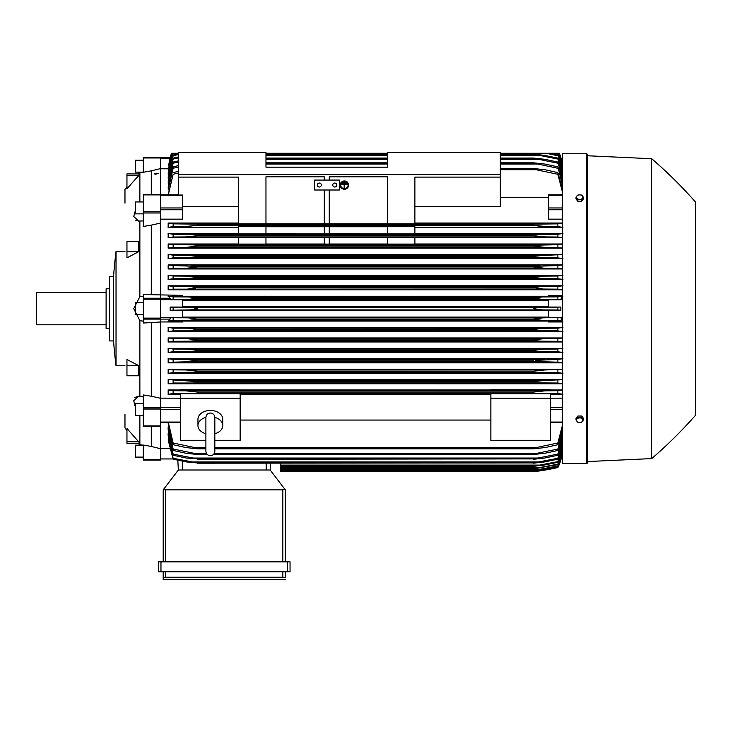 <?xml version="1.0" encoding="UTF-8"?>
<svg xmlns="http://www.w3.org/2000/svg" width="732" height="732" viewBox="0 0 732 732"><rect width="100%" height="100%" fill="white"/><g stroke="black" fill="none" stroke-linecap="round" stroke-linejoin="round"><path stroke-width="1.1" d="M205.893 417.496L205.893 417.487C206.159 414.779 207.65 413.287 210.359 413.022C213.076 413.287 214.567 414.779 214.833 417.487L214.833 451.251C214.567 453.959 213.076 455.45 210.359 455.716C207.65 455.45 206.159 453.959 205.893 451.251L205.893 417.487M205.893 433.747A12.407 8.775 0 0 1 197.951 425.557A12.407 8.775 0 0 1 205.893 417.368M214.824 417.368A12.407 8.775 0 0 1 222.775 425.557A12.407 8.775 0 0 1 214.833 433.747M197.951 425.557L197.951 419.244A12.407 8.775 0 0 1 210.359 410.46A12.407 8.775 0 0 1 222.775 419.244L222.775 425.557M214.833 440.298L240.151 440.298L240.151 393.715L180.575 393.715L180.575 398.181L240.151 398.181M205.893 440.298L180.575 440.298L180.575 398.181L160.711 398.153M240.151 394.274L490.861 394.274M490.861 420.058L240.151 420.058M490.861 398.181L550.437 398.181L550.437 440.298L490.861 440.298L490.861 393.715L550.437 393.715L550.437 398.181L562.35 398.153M160.711 157.975L143.335 157.975L143.335 157.243L170.263 157.261L169.961 158.368L170.181 157.261A49.648 49.648 0 0 1 171.581 153.272L170.181 157.261L160.711 157.261L160.711 407.834L143.335 407.834L143.335 426.088M160.711 426.088L160.711 407.834M143.335 426.225L160.711 426.225L160.711 459.339L143.335 459.339L143.335 460.08L160.711 460.08L160.711 459.339M143.335 194.739L160.711 194.739M168.159 423.242L173.127 444.69L173.127 442.997L197.457 448.149L197.457 448.808L185.855 447.563L173.127 444.69M168.159 429.949L168.159 427.378L168.159 429.949L173.127 450.455L173.127 449.045L197.457 454.005L197.457 454.508L186.065 453.264L173.127 450.455M168.159 435.458L168.159 433.39L168.159 435.458L173.127 455.258L173.127 454.096L197.457 458.9L186.321 458.031L173.127 455.258M168.159 439.914L173.127 459.184L173.127 458.25L197.457 462.935L186.623 461.947L173.127 459.184M160.711 460.053L143.335 460.08M191.692 309.81L192.919 309.718M194.52 309.554L196.707 309.133M197.292 308.886L190.896 309.856L170.181 310.267L182.561 310.267L182.561 317.487L170.254 317.487L169.961 319.088L143.335 319.088L143.335 322.995L151.286 322.602L151.286 396.241L160.711 398.318M196.954 308.273L194.52 307.769M170.181 157.261L171.691 153.272M559.321 153.272L560.831 157.261A49.648 49.648 0 0 0 559.431 153.272L557.29 153.272M560.73 157.261L559.422 153.272M160.711 219.161L182.561 219.161L182.561 195.051L178.59 195.051L178.59 177.098L238.659 177.098L238.659 223.846L265.963 223.846L265.963 176.824L324.294 176.824L324.294 180.072L324.294 176.824M160.711 223.031L151.286 225.136L151.286 294.712L143.335 294.328L143.335 298.235L169.961 298.235L170.254 299.827L182.561 299.827L182.561 307.047L170.181 307.047L170.181 310.267M170.181 307.047L173.127 307.312L173.127 310.002M182.561 310.652L548.451 310.652M548.451 317.093L182.561 317.093M188.765 309.901L542.339 309.901L533.555 308.657C535.037 307.806 537.965 307.385 542.339 307.422L560.831 307.047L548.451 307.047L548.451 299.827L560.749 299.827L542.824 299.47L533.555 298.07C535.156 297.311 537.91 296.954 541.817 296.991L557.885 296.881L557.885 299.58M170.254 317.487L173.127 317.743L173.127 320.433L189.195 320.323L197.457 319.243C195.856 320.003 193.092 320.369 189.176 320.323L541.817 320.323L533.555 319.088L542.824 317.844L560.749 317.487L548.451 317.487L548.451 310.267L560.831 310.267L557.885 310.002L557.885 307.312M557.885 310.002L542.339 309.901M560.831 310.267L560.831 307.047M173.127 307.312L192.278 307.541L197.457 308.657M188.673 307.422L542.339 307.422M182.561 300.221L548.451 300.221M548.451 306.662L182.561 306.662M160.711 321.97L151.286 322.602M143.335 298.235L143.335 319.088M135.393 406.855L133.718 400.807L138.613 396.232L139.867 396.296L139.867 320.708L133.718 308.657L139.867 296.606L139.867 221.018L138.613 221.091L133.718 216.507L135.393 210.468M139.364 296.67L143.838 296.103M139.034 441.012L139.034 444.178M126.956 428.495L138.668 441.789L126.956 441.789L126.956 428.495M138.668 365.634L138.668 375.781L126.956 375.781L126.956 359.476L138.668 365.634L126.956 365.634M126.956 251.68L126.956 241.542L138.668 241.542L138.668 251.68L126.956 257.847L126.956 251.68L138.668 251.68M139.034 173.136L139.034 176.311M138.668 175.524L126.956 188.829L126.956 175.524L138.668 175.524M124.971 203.157L124.971 189.506A99.296 99.296 0 0 1 126.956 186.669M124.971 414.156L124.971 427.808A99.296 99.296 0 0 0 126.956 430.645M138.44 443.4L139.867 444.653L138.44 443.4M139.867 415.364L139.867 444.653M139.867 172.67L138.44 173.923L139.867 172.67L139.867 201.95M139.364 396.287L143.838 396.396M139.364 444.571L143.838 445.303M143.335 314.614L135.393 314.614L135.393 302.7L143.335 302.7M116.031 308.657L116.031 365.753A495.957 495.957 0 0 1 113.552 340.929L113.552 276.385A495.957 495.957 0 0 1 116.031 251.57L116.031 308.657M113.552 276.385L109.58 276.385L109.58 340.929L113.552 340.929M109.58 288.801L106.103 288.801L106.103 328.522L109.58 328.522M106.103 292.526L36.6 292.526L36.6 324.798L106.103 324.798M126.956 441.789L126.956 443.4L138.668 443.4M138.668 173.923L126.956 173.923L126.956 175.524M143.838 220.918L139.364 221.027M143.838 172.02L139.364 172.743M135.841 220.524L137.003 220.936M138.613 396.232L134.953 397.412M134.231 403.936L134.853 405.656M126.956 173.923L138.44 173.923M143.838 321.22L139.364 320.643M151.286 225.136L143.335 226.444L143.335 194.602M143.335 213.863L135.393 213.863L135.393 201.95L143.335 201.95M160.711 168.543L151.286 170.849L151.286 194.602M151.286 170.849L143.335 172.276L143.335 157.975M143.335 160.216L135.393 160.216L135.393 172.13L143.133 172.13M151.286 426.225L151.286 446.465L143.335 445.038L143.335 459.339M143.335 457.097L135.393 457.097L135.393 445.184L143.133 445.184M151.286 396.241L143.335 394.96L143.335 407.834M143.335 415.364L135.393 415.364L135.393 403.451L143.335 403.451M151.286 294.712L182.561 295.362L182.561 296.359L168.543 296.359M154.717 173.905A2.022 0.522 0 0 1 155.513 173.493L158.432 173.228L155.513 174.326L154.717 173.905A2.022 0.522 0 0 0 155.513 174.326M155.495 173.612L158.011 173.621M151.286 446.465L160.711 448.771M280.612 463.191L280.612 471.747L533.555 471.747L557.885 467.519A49.648 49.648 0 0 0 560.831 460.053L557.885 467.263L533.555 471.399L557.885 467.089L562.35 452.943M540.673 470.502L542.339 470.502M540.079 470.85L538.258 471.115M535.97 471.435L533.555 471.747A248.23 248.23 0 0 0 557.885 467.528L560.73 460.053M280.612 471.408L533.555 471.408L280.612 471.399M536.098 470.173L541.817 470.173M178.343 470.008L177.83 460.245L178.343 470.008L270.181 470.008L284.73 489.077L282.845 489.864L165.679 489.864L163.794 489.077L178.343 470.008M285.324 489.864L285.324 561.856L285.324 489.864L284.73 489.077M160.967 561.856L158.478 561.856L158.478 571.784L290.046 571.784L290.046 561.856L160.967 561.856L160.967 571.784M163.199 579.726L163.199 571.784L163.199 579.726L285.324 579.726L163.199 579.726M285.324 576.249L285.324 571.784L285.324 576.249M163.245 577.411L166.155 577.246M282.369 577.246L285.279 577.411M165.679 571.784L165.679 577.246L282.845 577.246L282.845 571.784M158.478 561.856L158.478 571.784M163.199 489.864L163.199 561.856L163.199 489.864L163.794 489.077M270.181 470.008L270.538 463.191L270.181 470.008M160.711 448.524L169.44 448.524M170.291 318.768L168.269 321.595M168.543 320.964L182.561 320.964L182.561 321.961L160.711 321.961M173.868 320.387L168.095 321.128M173.127 317.743L188.188 317.844L197.457 319.243L533.555 319.243M197.457 319.088L533.555 319.088M188.188 317.844L542.824 317.844M541.817 320.323L557.885 320.433L557.885 317.743M188.188 299.47L173.127 299.58L173.127 296.881L189.195 296.991L197.457 298.07L188.188 299.47L542.824 299.47M173.127 299.58L170.254 299.827M197.457 298.235L533.555 298.235L197.457 298.235M197.457 298.07L533.555 298.07L541.817 296.991L189.195 296.991L541.817 296.991M168.269 295.728L170.291 298.546M168.095 296.195L173.868 296.936M238.659 206.497L182.561 206.497M178.59 152.274L265.963 152.274L265.963 167.171L387.594 167.171L387.594 152.274L500.295 152.274L500.295 174.619L178.59 174.619L178.59 152.274M329.263 176.824L329.263 180.072L329.263 176.824L387.594 176.824L387.594 223.846L414.898 223.846L414.898 177.098L500.295 177.098L500.295 174.619M178.59 177.098L178.59 174.619M314.614 180.072L339.438 180.072L339.438 190.009L314.614 190.009L314.614 180.072M332.74 185.04A1.986 1.986 0 0 1 334.725 183.055A1.986 1.986 0 0 1 336.711 185.04A1.986 1.986 0 0 1 334.725 187.026A1.986 1.986 0 0 1 332.74 185.04M317.349 185.04A1.986 1.986 0 0 1 319.335 183.055A1.986 1.986 0 0 1 321.321 185.04A1.986 1.986 0 0 1 319.335 187.026A1.986 1.986 0 0 1 317.349 185.04M324.294 223.8L265.963 223.8L265.963 176.824M324.294 190.009L324.294 223.846L329.263 223.846L329.263 190.009M387.594 176.824L387.594 223.8L329.263 223.8M500.295 177.098L500.295 206.497L414.898 206.497M168.214 168.79L160.711 168.79M160.711 158.368L169.961 158.368L168.653 165.167M173.713 153.272L171.581 153.272M172.084 153.272L168.159 170.034L172.249 153.272L178.59 153.272L171.764 153.272L168.543 165.167M562.35 158.368L561.051 158.368L562.35 164.361L559.239 153.272L500.295 153.272L558.763 153.272L562.35 165.652M387.594 153.272L265.963 153.272L387.594 153.272M562.35 379.579L168.159 379.579L197.384 381.619M192.205 380.777L191.226 380.677M540.033 380.649L539.53 380.695M538.633 380.796L537.059 380.988M537.928 372.451L197.457 372.094L173.127 372.588L173.127 369.87L186.321 369.971L197.457 371.216L197.457 372.094M188.389 359.586L187.767 359.558M187.118 359.549L186.642 359.549M535.348 360.336L557.885 359.449L557.885 362.157L533.555 361.544L197.457 361.544L173.127 362.157L168.159 362.862L562.35 362.862M197.457 350.363L533.555 350.363L544.05 349.118L557.885 349.027L557.885 351.726L173.127 351.726L173.127 349.027L186.962 349.118L197.457 350.363L197.457 350.976L191.217 351.598M542.238 349.155L541.653 349.182M540.948 349.219L540.189 349.274M539.292 349.347L537.681 349.512M539.996 351.607L533.555 350.976L197.457 350.976M535.275 351.351L537.462 351.534M533.802 339.813L543.675 338.696L557.885 338.596L557.885 341.295L540.646 341.176L533.555 340.407L197.457 340.407L190.357 341.176L173.127 341.295L173.127 338.596L187.328 338.696L197.457 339.932L197.457 340.407M533.729 340.49L535.952 340.938M188.362 328.275L197.457 329.51L189.744 330.754M543.208 328.265L535.028 328.979M192.507 391.263L189.039 390.943M188.334 390.897L187.712 390.87M186.852 390.833L186.175 390.824M185.901 390.824L544.086 390.842M543.437 390.861L533.555 392.068L545.148 390.824L557.885 390.723L557.885 393.468L194.181 393.304L536.821 393.304M562.35 458.946L561.051 458.946L560.749 460.053L562.35 452.962M168.415 438.285L173.127 458.25M168.47 433.39L173.127 454.096M168.534 427.378L173.127 449.045M197.457 454.005L206.845 454.005M213.881 454.005L533.555 454.005L557.885 449.045L562.35 432.557M197.457 454.508L207.302 454.508M213.424 454.508L533.555 454.508L533.555 454.005M193.294 453.264L206.369 453.264L193.294 453.264M214.348 453.264L537.718 453.264L214.348 453.264M562.35 434.808L557.885 450.455L544.937 453.264L533.555 454.508M557.885 450.455L557.885 449.045M197.457 458.9L533.555 458.9L557.885 454.096L562.35 438.312M197.457 459.275L533.555 458.9M192.47 458.031L538.532 458.031L192.47 458.031M562.35 440.133L557.885 455.258L544.681 458.031L533.555 459.275M557.885 455.258L557.885 454.096M197.457 462.935L533.555 462.935L557.885 458.25L562.35 443.006M197.457 463.191L533.555 462.935M562.35 444.452L557.885 459.184L544.388 461.947L533.555 463.191M557.885 459.184L557.885 458.25M191.711 461.947L539.292 461.947M280.612 466.321L533.555 466.321L557.885 461.581L562.35 446.749M280.612 466.156L533.555 466.156M562.35 447.865L557.885 462.313L544.05 465.085L533.555 466.321M557.885 462.313L557.885 461.581M280.612 465.085L539.996 465.085M280.612 468.718L533.555 468.718L557.885 464.134L562.35 449.622M280.612 468.626L533.555 468.626M562.35 450.436L557.885 464.683L533.555 468.718M557.885 464.683L557.885 464.134M280.612 467.474L540.646 467.474M280.612 470.411L533.555 470.411L557.885 465.964L562.35 451.671M280.612 470.365L533.555 470.365M562.35 452.211L557.885 466.321L533.555 470.411M280.612 469.166L541.25 469.166M168.333 422.501L173.127 442.997M197.457 448.149L205.893 448.149M214.833 448.149L533.555 448.149L557.885 442.997L562.35 425.585M197.457 448.808L205.893 448.808M214.833 448.808L533.555 448.808L533.555 448.149M194.181 447.563L205.893 447.563L194.181 447.563M214.833 447.563L536.821 447.563L214.833 447.563M562.35 428.357L557.885 444.69L545.148 447.563L533.555 448.808M557.885 444.69L557.885 442.997M550.437 394.274L562.35 394.274M562.899 394.31L557.29 393.413M194.181 393.304L173.127 393.468L173.127 390.723L185.855 390.824L197.457 392.068L533.555 392.068L533.555 393.157M173.713 393.413L168.113 394.31M180.575 389.964L168.159 389.964L168.159 394.274L180.575 394.274M197.457 392.068L197.457 393.157M168.095 389.918L173.274 390.732M557.738 390.732L562.908 389.918M562.35 389.964L550.437 389.964M550.437 390.293L490.861 390.293L490.861 389.753L550.437 389.753L550.437 390.293M490.861 389.964L240.151 389.964M240.151 390.293L180.575 390.293L180.575 389.753L240.151 389.753L240.151 390.293M562.35 321.961L548.451 321.961L548.451 320.964L562.35 320.964M182.561 321.083L548.451 321.083M168.159 379.579L168.159 383.788L562.35 383.788M562.35 369.175L168.159 369.175L168.159 373.32L562.35 373.32M562.35 358.772L168.159 358.772L168.159 362.862M562.35 348.359L168.159 348.359L168.159 352.412L562.35 352.412M562.35 337.946L168.159 337.946L168.159 341.963L562.35 341.963M562.35 327.524L168.159 327.524L168.159 331.523L562.35 331.523M173.905 330.809L168.095 331.559M197.457 329.51L533.555 329.51L543.263 328.265L173.127 328.165L173.127 330.864L541.25 330.754L533.555 329.83L197.457 329.83M168.095 327.478L173.868 328.22M543.263 328.265L557.885 328.165L557.885 330.864L541.25 330.754M173.96 341.24L168.095 342.009M168.095 337.9L173.896 338.651M197.457 339.932L533.555 339.932L533.555 340.407M190.357 341.176L540.646 341.176M187.328 338.696L543.675 338.696M173.127 351.726L168.159 352.412M168.095 348.313L173.941 349.082M533.555 350.976L533.555 350.363M186.962 349.118L544.05 349.118M197.457 361.544L197.457 360.785L186.623 359.549L173.127 359.449L173.127 362.157M168.095 358.726L174.015 359.513M197.457 360.785L533.555 360.785L533.555 361.544M191.711 362.029L539.292 362.029M186.623 359.549L544.388 359.549M173.155 372.588L168.095 373.366M168.159 369.175L173.127 369.87M197.457 371.216L533.555 371.216L544.681 369.971L562.35 369.34M533.555 372.094L533.555 371.216M192.47 372.451L557.885 372.588L557.885 369.87M186.321 369.971L544.681 369.971L186.321 369.971M173.31 383.01L168.095 383.843M173.127 380.301L173.127 383.028L537.718 382.882L193.285 382.882M186.065 380.393L544.937 380.393L562.35 379.743M533.555 382.635L533.555 381.637L197.457 381.637L197.457 382.635M537.718 382.882L557.885 383.028L557.885 380.301M533.555 381.637L544.937 380.393M186.111 380.393L544.901 380.393M562.908 383.843L557.702 383.01M562.917 373.366L557.857 372.588M562.35 362.697L557.885 362.157M556.997 359.513L562.917 358.726M562.917 352.449L556.97 351.662M557.061 349.082L562.917 348.313M562.917 342.009L557.043 341.24M557.116 338.651L562.917 337.9M562.917 331.559L557.098 330.809M557.144 328.22L562.917 327.478M562.917 321.128L557.134 320.387M562.35 320.735L560.749 317.487M560.749 299.827L562.35 296.579M557.134 296.936L562.917 296.195M562.35 296.359L548.451 296.359L548.451 295.362L562.35 295.362M548.451 296.231L182.561 296.231M562.35 285.8L168.159 285.8L168.159 289.799L562.35 289.799M562.35 275.36L168.159 275.36L168.159 279.377L562.35 279.377M562.35 264.911L168.159 264.911L168.159 268.955L562.35 268.955M562.35 254.452L168.159 254.452L168.159 258.552L562.35 258.552M238.659 243.994L168.159 243.994L168.159 248.139L562.35 248.139M238.659 233.526L168.159 233.526L168.159 237.744L238.659 237.744M238.659 223.04L168.159 223.04L168.159 227.35L238.659 227.35M168.159 254.452L173.127 255.157L173.127 257.865L544.388 257.774L533.555 256.529L533.555 255.77L562.35 254.626M174.015 257.81L168.095 258.588M173.127 255.157L197.457 255.77L197.457 256.529L186.623 257.774M197.457 256.529L533.555 256.529L195.645 256.987M197.457 255.77L533.555 255.77M543.876 257.765L557.885 257.865L557.885 255.157M191.711 255.294L539.292 255.294L191.711 255.294M168.159 264.911L173.127 265.588L173.127 268.296L544.05 268.196L533.555 266.96L533.555 266.338L557.885 265.588L557.885 268.296L544.05 268.196M173.941 268.241L168.095 269.001M173.127 265.588L197.457 266.338L197.457 266.96L186.962 268.196M197.457 266.96L533.555 266.96L197.457 266.96M197.183 266.247L533.555 266.338M539.996 265.716L191.015 265.716L537.498 265.78M168.095 275.314L173.96 276.083M173.896 278.672L168.095 279.423M195.517 277.95L197.457 276.916L190.357 276.138L173.127 276.028L173.127 278.718L543.675 278.627L533.555 277.382L533.555 276.916L540.646 276.138L557.885 276.028L557.885 278.718L543.675 278.627M197.457 277.382L533.555 277.382L197.457 277.382L187.328 278.627M194.996 276.376L197.439 276.906L533.555 276.916M540.646 276.138L190.357 276.138L539.566 276.156M168.095 285.755L173.905 286.505M173.868 289.094L168.095 289.835M187.74 289.048L197.457 287.493L189.753 286.569L173.127 286.45L173.127 289.149L543.263 289.048L533.555 287.493L541.25 286.569L557.885 286.45L557.885 289.149L543.162 289.048M197.457 287.804L533.555 287.804L197.457 287.804M197.457 287.493L533.555 287.493M189.753 286.569L541.25 286.569L189.753 286.569M168.095 243.948L173.155 244.726M173.127 247.443L186.321 247.343L197.457 246.108L197.457 245.22L192.461 244.863L173.127 244.726L173.127 247.443L168.159 248.139M562.35 247.974L544.681 247.343L186.321 247.343L544.681 247.343L533.555 246.108L197.457 246.108L533.555 246.108L533.555 245.22L557.885 244.726L562.917 243.948M197.457 245.22L533.555 245.22M557.885 247.443L557.885 244.726M192.47 244.863L538.532 244.863L192.47 244.863M238.659 244.076L238.659 237.461L265.963 237.461L265.963 244.076L238.659 244.076M265.963 237.507L324.294 237.507M324.294 244.03L265.963 244.03M324.294 237.461L324.294 244.076L329.263 244.076L329.263 237.461L324.294 237.461M329.263 237.507L387.594 237.507M387.594 244.03L329.263 244.03M387.594 237.461L387.594 244.076L414.898 244.076L414.898 237.461L387.594 237.461M168.095 233.481L173.31 234.304M173.127 237.022L186.065 236.921L197.457 235.677L197.457 234.679L173.127 234.286L173.127 237.022L168.159 237.744M197.457 235.677L533.555 235.677L533.555 234.679L557.885 234.286L557.885 237.022L544.937 236.921L533.555 235.677L197.457 235.677M197.457 234.679L533.555 234.679M186.111 236.921L544.901 236.921M193.294 234.441L537.718 234.441L193.294 234.441M238.659 233.938L238.659 226.7L265.963 226.7L265.963 233.938L238.659 233.938M265.963 226.746L324.294 226.746M387.594 233.938L414.898 233.938L414.898 226.7L387.594 226.7L387.594 233.938L329.263 233.901L329.263 226.7L324.294 226.7L324.294 233.938L265.963 233.901M329.263 233.938L324.294 233.938M329.263 226.746L387.594 226.746M168.113 223.004L173.713 223.9M173.274 226.581L168.095 227.396M197.457 224.157L173.127 223.855L173.127 226.6L185.855 226.499L197.457 225.255L533.555 225.255L533.555 224.157L557.885 223.855L557.885 226.6L545.148 226.499L533.555 225.255L197.457 225.255L197.457 224.157L533.555 224.157M194.181 224.01L536.821 224.01L194.181 224.01M562.917 289.835L557.144 289.094M557.098 286.505L562.917 285.755M562.917 279.423L557.116 278.672M557.043 276.083L562.917 275.314M562.917 269.001L557.061 268.241M556.97 265.661L562.917 264.865M562.917 258.588L556.997 257.81M562.35 243.994L414.898 243.994M414.898 237.744L562.35 237.744M562.35 237.571L557.885 237.022M557.702 234.304L562.908 233.481M562.35 233.526L414.898 233.526M414.898 227.35L562.35 227.35M562.908 227.396L557.738 226.581M557.29 223.9L562.899 223.004M562.35 223.04L414.898 223.04M562.35 219.161L548.451 219.161L548.451 195.014M500.295 197.265L548.451 197.265M562.35 191.738L557.885 174.326L533.555 169.174L500.295 169.174M500.295 169.751L536.821 169.751M178.59 172.917L173.127 174.326L168.333 194.813M500.295 168.516L533.555 168.516L545.148 169.751L557.885 172.633L562.35 188.957M533.555 169.174L533.555 168.516M557.885 174.326L557.885 172.624M168.159 194.813L173.127 174.326M173.127 172.633L178.59 171.297M178.59 166.933L173.127 168.278L173.127 166.859L168.159 187.374L168.534 189.936M178.59 161.937L173.127 163.227L173.127 162.056L168.159 181.865L168.47 183.924M178.59 157.819L173.127 159.073L173.127 158.13L168.159 177.4L168.415 179.038M178.59 154.516L173.127 155.742L173.127 155.01L168.159 173.887L168.36 175.149M172.825 153.272L168.305 172.166M178.59 153.272L173.081 153.272L168.159 172.166M562.35 167.701L557.921 153.272L500.295 153.272L549.705 153.272L557.885 155.01L562.35 169.449M173.127 155.742L168.159 175.149M173.127 155.01L178.59 153.811M562.35 170.574L557.885 155.01M557.885 155.742L546.081 153.272M173.127 159.073L168.159 179.038M173.127 158.13L178.59 156.913M265.963 154.132L387.594 154.132M500.295 154.132L533.555 154.132L544.388 155.367L557.885 158.13L562.35 172.862M500.295 155.367L539.292 155.367L533.555 154.388L500.295 154.388M387.594 154.388L265.963 154.388M265.963 155.367L387.594 155.367M562.35 174.317L557.885 158.13M557.885 159.073L539.292 155.367M173.127 163.227L168.159 183.924M173.127 162.056L178.59 160.811M265.963 158.048L387.594 158.048M500.295 158.048L533.555 158.048L544.681 159.283L557.885 162.056L562.35 177.181M500.295 159.283L538.532 159.283L533.555 158.414L500.295 158.414M387.594 158.414L265.963 158.414M265.963 159.283L387.594 159.283M562.35 179.011L557.885 162.056M557.885 163.227L538.532 159.283M173.127 168.278L168.159 189.936M173.127 166.859L178.59 165.578M265.963 162.815L387.594 162.815M500.295 162.815L533.555 162.815L544.937 164.05L557.885 166.859L562.35 182.506M500.295 164.05L537.718 164.05L533.555 163.318L500.295 163.318M387.594 163.318L265.963 163.318M533.555 163.318L533.555 162.815M265.963 164.05L387.594 164.05M562.35 184.766L557.885 166.859M557.885 168.278L537.718 164.05M558.177 153.272L562.35 166.878M558.928 153.272L562.35 165.112M561.051 158.368L560.758 157.307M188.133 236.866L188.682 236.839M189.533 236.784L193.971 236.326M187.804 289.048L195.389 288.454M195.764 265.972L193.55 265.78M188.765 268.159L189.359 268.141M190.055 268.095L190.823 268.049M191.711 267.976L193.33 267.802M534.662 255.55L533.747 255.724M542.613 257.737L543.236 257.755M185.901 226.499L186.907 226.481M187.557 226.453L197.457 225.255M536.739 225.822L540.225 226.234M540.985 226.298L542 226.38M542.677 226.417L543.29 226.453M544.123 226.481L544.837 226.49M695.4 201.922A446.813 446.813 0 0 0 651.709 158.725L587.174 155.751L587.174 154.26A0.494 0.494 0 0 0 586.68 153.766L562.35 153.766L562.35 463.557L586.68 463.557A0.494 0.494 0 0 0 587.174 463.054L587.174 461.572L651.709 458.589A446.813 446.813 0 0 0 695.4 415.401L695.4 201.922L695.4 415.401M587.174 154.26L587.174 463.054M587.174 155.751L587.174 461.572M651.709 158.725L651.709 458.589M583.45 419.976L583.45 418.32L581.592 416.032L577.859 416.032L576.002 418.32L576.002 419.976L576.935 421.321A3.23 2.278 0 0 1 576.496 420.177A3.23 2.278 0 0 1 576.935 419.033A3.23 2.278 0 0 1 579.726 417.899A3.23 2.278 0 0 1 582.516 419.033A3.23 2.278 0 0 1 582.956 420.177A3.23 2.278 0 0 1 582.516 421.321A3.23 2.278 0 0 1 579.726 422.465L581.592 422.254L583.45 419.976L581.592 417.697L577.859 417.697L576.002 419.976M577.859 422.254L579.726 422.465A3.23 2.278 0 0 1 576.935 421.321L577.859 422.254M581.592 416.032L581.592 417.697M577.859 416.032L577.859 417.697M577.859 201.282L577.859 199.626L579.726 199.424A3.23 2.278 180 0 1 576.935 198.28A3.23 2.278 180 0 1 576.496 197.137A3.23 2.278 180 0 1 576.935 196.002L576.002 197.347L576.002 199.003L577.859 201.282L581.592 201.282L583.45 199.003L583.45 197.347L582.516 196.002A3.23 2.278 180 0 1 582.956 197.137A3.23 2.278 180 0 1 582.516 198.28A3.23 2.278 180 0 1 579.726 199.424L581.592 199.626L583.45 197.347M581.592 201.282L581.592 199.626M579.726 194.858A3.23 2.278 180 0 1 582.516 196.002L581.592 195.06L579.726 194.858L577.859 195.06L576.935 196.002A3.23 2.278 180 0 1 579.726 194.858M576.002 197.347L577.859 199.626M345.394 182.103L345.394 182.579L343.409 182.579L345.394 181.975L343.409 182.103M341.423 184.208L347.38 184.208L347.38 184.693L344.653 184.693L344.653 187.804L344.159 187.804L344.159 184.693L341.423 184.693L341.423 184.08L347.38 184.208M340.682 185.105A3.724 3.596 180 0 0 344.406 188.636A3.724 3.596 180 0 0 348.13 185.105M348.13 185.169A3.724 3.596 0 0 1 344.406 188.765A3.724 3.596 0 0 1 340.682 185.169A3.724 3.596 0 0 1 344.406 181.573A3.724 3.596 0 0 1 348.13 185.169M340.188 185.04L340.188 185.169A4.218 4.072 180 0 0 344.406 189.249A4.218 4.072 180 0 0 348.624 185.169L348.624 185.04A4.218 4.072 0 0 0 344.406 180.969A4.218 4.072 0 0 0 340.188 185.04M348.624 185.169A4.218 4.072 180 0 0 344.406 181.097A4.218 4.072 180 0 0 340.188 185.169M346.392 183.156L346.392 183.631L342.42 183.631L342.42 183.156L346.392 183.027L342.42 183.156M160.711 407.559L180.575 407.559M160.711 409.353L180.575 409.353M160.711 422.062L180.575 422.062M160.711 458.946L173.017 458.946M160.711 195.252L182.561 195.252M160.711 207.961L182.561 207.961M160.711 209.764L182.561 209.764M160.711 299.672L170.263 299.672M160.711 317.642L170.263 317.642M160.711 318.127L143.335 318.127M160.711 299.196L143.335 299.196M160.711 212.994L143.335 212.994M160.711 211.795L143.335 211.795M160.711 194.895L143.335 194.895M160.711 425.933L143.335 425.933M160.711 409.032L143.335 409.032M287.557 561.856L287.557 571.784M165.679 489.864L165.679 561.856M282.845 489.864L282.845 561.856M266.21 470.008L266.21 463.191M182.314 470.008L182.314 461.151M562.35 422.062L550.437 422.062M562.35 409.353L550.437 409.353M562.35 407.559L550.437 407.559M562.35 319.088L561.051 319.088M562.35 317.642L560.749 317.642M562.35 299.672L560.749 299.672M562.35 298.235L561.051 298.235M562.35 209.764L548.451 209.764M562.35 207.961L548.451 207.961M562.35 195.252L548.451 195.252M586.68 153.766L586.68 463.557M205.893 446.31L205.893 451.251M214.833 446.31L214.833 451.251M160.711 422.501L180.575 422.501M160.711 194.813L178.59 194.813M116.031 365.753L124.971 365.753M116.031 251.57L124.971 251.57M562.35 422.501L550.437 422.501M185.855 390.824L545.093 390.824M186.065 236.921L544.937 236.921M562.35 194.813L548.451 194.813"/></g></svg>
